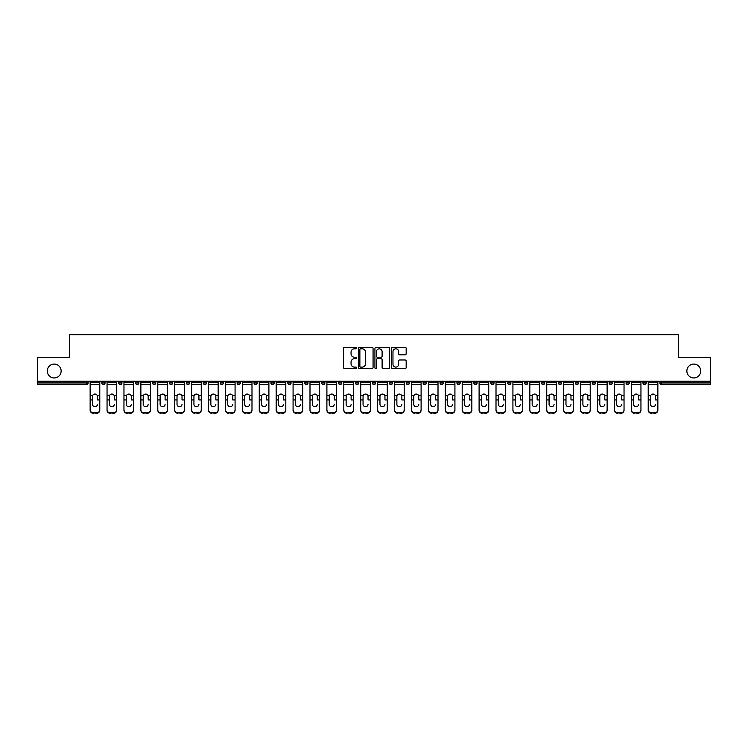 <?xml version="1.0" encoding="UTF-8"?>
<svg xmlns="http://www.w3.org/2000/svg" width="748" height="748" viewBox="0 0 748 748"><rect width="100%" height="100%" fill="white"/><g stroke="black" fill="none" stroke-linecap="round" stroke-linejoin="round"><path stroke-width="1.12" d="M61.14 371.017A6.938 6.938 0 0 1 54.202 377.955A6.938 6.938 0 0 1 47.264 371.017A6.938 6.938 0 0 1 54.202 364.08A6.938 6.938 0 0 1 61.14 371.017M700.736 371.017A6.938 6.938 0 0 1 693.798 377.955A6.938 6.938 0 0 1 686.86 371.017A6.938 6.938 0 0 1 693.798 364.08A6.938 6.938 0 0 1 700.736 371.017M356.656 348.063A0.748 0.748 0 0 0 355.908 347.315L344.604 347.315A1.066 1.066 0 0 0 343.538 348.381L343.538 367.53A1.066 1.066 0 0 0 344.604 368.596L355.908 368.596A0.748 0.748 0 0 0 356.656 367.848A0.748 0.748 0 0 0 355.908 367.109L354.449 367.109A3.403 3.403 0 0 1 351.046 363.706L351.046 362.107A3.403 3.403 0 0 1 354.449 358.703L355.908 358.703A0.748 0.748 0 0 0 356.656 357.955A0.748 0.748 0 0 0 355.908 357.207L354.449 357.207A3.403 3.403 0 0 1 351.046 353.804L351.046 352.214A3.403 3.403 0 0 1 354.449 348.802L355.908 348.802A0.748 0.748 0 0 0 356.656 348.063M405.098 354.814A1.066 1.066 0 0 0 406.164 353.757L406.164 348.381A1.066 1.066 0 0 0 405.098 347.315L392.541 347.315A1.066 1.066 0 0 0 391.475 348.381L391.475 367.53A1.066 1.066 0 0 0 392.541 368.596L405.098 368.596A1.066 1.066 0 0 0 406.164 367.53L406.164 361.041A1.066 1.066 0 0 0 405.098 359.975L399.722 359.975A1.066 1.066 0 0 0 398.656 361.041L398.656 364.257A2.842 2.842 0 0 1 395.814 367.109A2.842 2.842 0 0 1 392.971 364.257L392.971 351.654A2.842 2.842 0 0 1 395.814 348.802A2.842 2.842 0 0 1 398.656 351.654L398.656 353.757A1.066 1.066 0 0 0 399.722 354.814L405.098 354.814M37.4 381.209L37.4 357.469L69.704 357.469L69.704 334.702L678.296 334.702L678.296 357.469L710.6 357.469L710.6 381.209L37.4 381.209L37.4 382.948L86.506 382.948L86.506 381.209M373.065 348.381A1.066 1.066 0 0 0 372.008 347.315L359.451 347.315A1.066 1.066 0 0 0 358.386 348.381L358.386 367.53A1.066 1.066 0 0 0 359.451 368.596L372.008 368.596A1.066 1.066 0 0 0 373.065 367.53L373.065 348.381M375.992 347.315L388.549 347.315A1.066 1.066 0 0 1 389.615 348.381L389.615 367.53A1.066 1.066 0 0 1 388.549 368.596L383.182 368.596A1.066 1.066 0 0 1 382.116 367.53L382.116 359.769A1.066 1.066 0 0 0 381.05 358.703L377.488 358.703A1.066 1.066 0 0 0 376.422 359.769L376.422 367.848A0.748 0.748 0 0 1 375.674 368.596A0.748 0.748 0 0 1 374.935 367.848L374.935 348.381A1.066 1.066 0 0 1 375.992 347.315M88.133 381.209L88.133 382.948A1.627 1.627 0 0 1 86.506 384.566L37.4 384.566L37.4 382.948M710.6 381.209L710.6 384.566L661.494 384.566A1.627 1.627 0 0 1 659.867 382.948L659.867 381.209M105.047 381.209L105.047 382.948L101.793 382.948A1.627 1.627 0 0 0 103.42 384.566A1.627 1.627 0 0 1 101.793 382.948L101.793 381.209M86.506 384.566A1.627 1.627 0 0 0 88.133 382.948A1.627 1.627 0 0 1 86.506 384.566L86.506 382.948L88.133 382.948M118.708 381.209L118.708 382.948L118.708 381.209M121.952 381.209L121.952 382.948L121.952 381.209M135.612 382.948A1.627 1.627 0 0 0 137.239 384.566A1.627 1.627 0 0 0 138.866 382.948A1.627 1.627 0 0 1 137.239 384.566A1.627 1.627 0 0 0 138.866 382.948L138.866 381.209L138.866 382.948L135.612 382.948A1.627 1.627 0 0 0 137.239 384.566A1.627 1.627 0 0 1 135.612 382.948L135.612 381.209M152.527 381.209L152.527 382.948L152.527 381.209M155.78 381.209L155.78 382.948A1.627 1.627 0 0 1 154.153 384.566A1.627 1.627 0 0 1 152.527 382.948A1.627 1.627 0 0 0 154.153 384.566A1.627 1.627 0 0 0 155.78 382.948A1.627 1.627 0 0 1 154.153 384.566A1.627 1.627 0 0 1 152.527 382.948L155.78 382.948M169.441 382.948A1.627 1.627 0 0 0 171.068 384.566A1.627 1.627 0 0 0 172.695 382.948A1.627 1.627 0 0 1 171.068 384.566A1.627 1.627 0 0 0 172.695 382.948L172.695 381.209L172.695 382.948L169.441 382.948A1.627 1.627 0 0 0 171.068 384.566A1.627 1.627 0 0 1 169.441 382.948L169.441 381.209M189.599 381.209L189.599 382.948A1.627 1.627 0 0 1 187.972 384.566A1.627 1.627 0 0 1 186.346 382.948L186.346 381.209M206.513 381.209L206.513 382.948A1.627 1.627 0 0 1 204.887 384.566A1.627 1.627 0 0 1 203.26 382.948L203.26 381.209M223.428 381.209L223.428 382.948A1.627 1.627 0 0 1 221.801 384.566A1.627 1.627 0 0 1 220.174 382.948L220.174 381.209M240.332 381.209L240.332 382.948A1.627 1.627 0 0 1 238.706 384.566A1.627 1.627 0 0 1 237.088 382.948L237.088 381.209M257.247 381.209L257.247 382.948A1.627 1.627 0 0 1 255.62 384.566A1.627 1.627 0 0 1 253.993 382.948L253.993 381.209M274.161 381.209L274.161 382.948A1.627 1.627 0 0 1 272.534 384.566A1.627 1.627 0 0 1 270.907 382.948L270.907 381.209M287.821 381.209L287.821 382.948L287.821 381.209M291.066 381.209L291.066 382.948A1.627 1.627 0 0 1 289.448 384.566A1.627 1.627 0 0 1 287.821 382.948L291.066 382.948A1.627 1.627 0 0 1 289.448 384.566M307.98 381.209L307.98 382.948L304.726 382.948A1.627 1.627 0 0 0 306.353 384.566A1.627 1.627 0 0 1 304.726 382.948L304.726 381.209M323.267 384.566A1.627 1.627 0 0 0 324.894 382.948L324.894 381.209L324.894 382.948A1.627 1.627 0 0 1 323.267 384.566A1.627 1.627 0 0 1 321.64 382.948L321.64 381.209M340.181 384.566A1.627 1.627 0 0 0 341.808 382.948L341.808 381.209L341.808 382.948A1.627 1.627 0 0 1 340.181 384.566A1.627 1.627 0 0 1 338.554 382.948L338.554 381.209M358.713 381.209L358.713 382.948A1.627 1.627 0 0 1 357.086 384.566A1.627 1.627 0 0 1 355.459 382.948L355.459 381.209M372.373 382.948L375.627 382.948A1.627 1.627 0 0 1 374 384.566A1.627 1.627 0 0 0 375.627 382.948L375.627 381.209L375.627 382.948A1.627 1.627 0 0 1 374 384.566A1.627 1.627 0 0 1 372.373 382.948L372.373 381.209M392.541 381.209L392.541 382.948A1.627 1.627 0 0 1 390.914 384.566A1.627 1.627 0 0 1 389.287 382.948L389.287 381.209M409.446 381.209L409.446 382.948A1.627 1.627 0 0 1 407.819 384.566A1.627 1.627 0 0 1 406.192 382.948L406.192 381.209M423.106 381.209L423.106 382.948L423.106 381.209M426.36 381.209L426.36 382.948A1.627 1.627 0 0 1 424.733 384.566A1.627 1.627 0 0 1 423.106 382.948L426.36 382.948A1.627 1.627 0 0 1 424.733 384.566M440.02 381.209L440.02 382.948L440.02 381.209M443.274 381.209L443.274 382.948A1.627 1.627 0 0 1 441.647 384.566A1.627 1.627 0 0 1 440.02 382.948L443.274 382.948A1.627 1.627 0 0 1 441.647 384.566A1.627 1.627 0 0 0 443.274 382.948M456.935 381.209L456.935 382.948L456.935 381.209M460.179 381.209L460.179 382.948A1.627 1.627 0 0 1 458.552 384.566A1.627 1.627 0 0 1 456.935 382.948A1.627 1.627 0 0 0 458.552 384.566A1.627 1.627 0 0 0 460.179 382.948A1.627 1.627 0 0 1 458.552 384.566A1.627 1.627 0 0 1 456.935 382.948L460.179 382.948M473.839 381.209L473.839 382.948L473.839 381.209M477.093 381.209L477.093 382.948A1.627 1.627 0 0 1 475.466 384.566A1.627 1.627 0 0 1 473.839 382.948A1.627 1.627 0 0 0 475.466 384.566A1.627 1.627 0 0 0 477.093 382.948A1.627 1.627 0 0 1 475.466 384.566A1.627 1.627 0 0 1 473.839 382.948L477.093 382.948M492.38 384.566A1.627 1.627 0 0 0 494.007 382.948L494.007 381.209L494.007 382.948A1.627 1.627 0 0 1 492.38 384.566A1.627 1.627 0 0 1 490.753 382.948L490.753 381.209M510.912 381.209L510.912 382.948L507.668 382.948A1.627 1.627 0 0 0 509.295 384.566A1.627 1.627 0 0 1 507.668 382.948L507.668 381.209M527.826 381.209L527.826 382.948A1.627 1.627 0 0 1 526.199 384.566A1.627 1.627 0 0 1 524.572 382.948L524.572 381.209M541.487 381.209L541.487 382.948L541.487 381.209M544.74 381.209L544.74 382.948L544.74 381.209M561.655 381.209L561.655 382.948A1.627 1.627 0 0 1 560.028 384.566A1.627 1.627 0 0 1 558.401 382.948L558.401 381.209M578.559 381.209L578.559 382.948L575.305 382.948A1.627 1.627 0 0 0 576.932 384.566A1.627 1.627 0 0 1 575.305 382.948L575.305 381.209M595.473 381.209L595.473 382.948A1.627 1.627 0 0 1 593.847 384.566A1.627 1.627 0 0 1 592.22 382.948L592.22 381.209M612.388 381.209L612.388 382.948L609.134 382.948A1.627 1.627 0 0 0 610.761 384.566A1.627 1.627 0 0 1 609.134 382.948L609.134 381.209M629.292 381.209L629.292 382.948A1.627 1.627 0 0 1 627.665 384.566A1.627 1.627 0 0 1 626.048 382.948L626.048 381.209M646.207 381.209L646.207 382.948L642.953 382.948A1.627 1.627 0 0 0 644.58 384.566A1.627 1.627 0 0 1 642.953 382.948L642.953 381.209M105.047 382.948A1.627 1.627 0 0 1 103.42 384.566A1.627 1.627 0 0 0 105.047 382.948A1.627 1.627 0 0 1 103.42 384.566A1.627 1.627 0 0 1 101.793 382.948M120.334 384.566A1.627 1.627 0 0 1 118.708 382.948A1.627 1.627 0 0 0 120.334 384.566A1.627 1.627 0 0 0 121.952 382.948A1.627 1.627 0 0 1 120.334 384.566A1.627 1.627 0 0 1 118.708 382.948L121.952 382.948A1.627 1.627 0 0 1 120.334 384.566M306.353 384.566A1.627 1.627 0 0 0 307.98 382.948A1.627 1.627 0 0 1 306.353 384.566A1.627 1.627 0 0 1 304.726 382.948M510.912 382.948A1.627 1.627 0 0 1 509.295 384.566A1.627 1.627 0 0 0 510.912 382.948A1.627 1.627 0 0 1 509.295 384.566A1.627 1.627 0 0 1 507.668 382.948M543.113 384.566A1.627 1.627 0 0 1 541.487 382.948A1.627 1.627 0 0 0 543.113 384.566A1.627 1.627 0 0 0 544.74 382.948A1.627 1.627 0 0 1 543.113 384.566A1.627 1.627 0 0 1 541.487 382.948L544.74 382.948A1.627 1.627 0 0 1 543.113 384.566M576.932 384.566A1.627 1.627 0 0 0 578.559 382.948A1.627 1.627 0 0 1 576.932 384.566A1.627 1.627 0 0 1 575.305 382.948M612.388 382.948A1.627 1.627 0 0 1 610.761 384.566A1.627 1.627 0 0 0 612.388 382.948A1.627 1.627 0 0 1 610.761 384.566A1.627 1.627 0 0 1 609.134 382.948M644.58 384.566A1.627 1.627 0 0 0 646.207 382.948A1.627 1.627 0 0 1 644.58 384.566A1.627 1.627 0 0 1 642.953 382.948M360.62 348.802A0.748 0.748 0 0 0 359.872 349.55L359.872 366.361A0.748 0.748 0 0 0 360.62 367.109L362.163 367.109A3.403 3.403 0 0 0 365.566 363.706L365.566 352.214A3.403 3.403 0 0 0 362.163 348.802L360.62 348.802M382.116 351.7A2.842 2.842 0 0 0 379.264 348.858A2.842 2.842 0 0 0 376.422 351.7L376.422 356.151A1.066 1.066 0 0 0 377.488 357.207L381.05 357.207A1.066 1.066 0 0 0 382.116 356.151L382.116 351.7M97.455 396.468L97.455 399.937L99.783 399.937L99.783 381.209M90.143 400.395L90.143 410.222L90.143 395.514L92.668 395.514L92.472 396.468L92.668 395.514A2.496 2.394 0 0 1 97.259 395.514L99.783 395.514M94.968 406.688A2.496 2.356 180 0 0 97.455 404.331A2.496 2.356 180 0 1 94.968 406.688A2.496 2.356 180 0 1 92.472 404.331L92.472 396.468M99.783 409.764L99.783 410.222A3.254 3.076 180 0 1 96.539 413.298L96.539 412.84A3.254 3.076 0 0 0 99.783 409.764L99.783 399.937M90.143 409.764A3.254 3.076 0 0 0 93.388 412.84L96.539 413.298M93.388 413.298A3.254 3.076 180 0 1 90.143 410.222M93.388 412.84L96.539 412.84M90.143 395.514L90.143 381.209M114.369 396.468L114.369 399.937L116.697 399.937L116.697 381.209M107.048 400.395L107.048 410.222L107.048 395.514L109.582 395.514L109.386 396.468L109.582 395.514A2.496 2.394 0 0 1 114.173 395.514L116.697 395.514M111.873 406.688A2.496 2.356 180 0 0 114.369 404.331A2.496 2.356 180 0 1 111.873 406.688A2.496 2.356 180 0 1 109.386 404.331L109.386 396.468M131.283 396.468L131.283 399.937L133.612 399.937L133.612 381.209M123.962 400.395L123.962 410.222L123.962 395.514L126.496 395.514L126.29 396.468L126.496 395.514A2.496 2.394 0 0 1 131.078 395.514L133.612 395.514M128.787 406.688A2.496 2.356 180 0 0 131.283 404.331A2.496 2.356 180 0 1 128.787 406.688A2.496 2.356 180 0 1 126.29 404.331L126.29 396.468M148.188 396.468L148.188 399.937L150.526 399.937L150.526 381.209M140.876 400.395L140.876 410.222L140.876 395.514L143.401 395.514L143.205 396.468L143.401 395.514A2.496 2.394 0 0 1 147.992 395.514L150.526 395.514M145.701 406.688A2.496 2.356 180 0 0 148.188 404.331A2.496 2.356 180 0 1 145.701 406.688A2.496 2.356 180 0 1 143.205 404.331L143.205 396.468M165.102 396.468L165.102 399.937L167.43 399.937L167.43 381.209M157.781 400.395L157.781 410.222L157.781 395.514L160.315 395.514L160.119 396.468L160.315 395.514A2.496 2.394 0 0 1 164.906 395.514L167.43 395.514M162.606 406.688A2.496 2.356 180 0 0 165.102 404.331A2.496 2.356 180 0 1 162.606 406.688A2.496 2.356 180 0 1 160.119 404.331L160.119 396.468M182.016 396.468L182.016 399.937L184.345 399.937L184.345 381.209M174.695 400.395L174.695 410.222L174.695 395.514L177.229 395.514L177.024 396.468L177.229 395.514A2.496 2.394 0 0 1 181.811 395.514L184.345 395.514M179.52 406.688A2.496 2.356 180 0 0 182.016 404.331A2.496 2.356 180 0 1 179.52 406.688A2.496 2.356 180 0 1 177.024 404.331L177.024 396.468M116.697 409.764L116.697 410.222A3.254 3.076 180 0 1 113.444 413.298L113.444 412.84A3.254 3.076 0 0 0 116.697 409.764L116.697 399.937M107.048 409.764A3.254 3.076 0 0 0 110.302 412.84L113.444 413.298M110.302 413.298A3.254 3.076 180 0 1 107.048 410.222M110.302 412.84L113.444 412.84M107.048 395.514L107.048 381.209M133.612 409.764L133.612 410.222A3.254 3.076 180 0 1 130.358 413.298L130.358 412.84A3.254 3.076 0 0 0 133.612 409.764L133.612 399.937M123.962 409.764A3.254 3.076 0 0 0 127.216 412.84L130.358 413.298M127.216 413.298A3.254 3.076 180 0 1 123.962 410.222M127.216 412.84L130.358 412.84M123.962 395.514L123.962 381.209M150.526 409.764L150.526 410.222A3.254 3.076 180 0 1 147.272 413.298L147.272 412.84A3.254 3.076 0 0 0 150.526 409.764L150.526 399.937M140.876 409.764A3.254 3.076 0 0 0 144.121 412.84L147.272 413.298M144.121 413.298A3.254 3.076 180 0 1 140.876 410.222M144.121 412.84L147.272 412.84M140.876 395.514L140.876 381.209M167.43 409.764L167.43 410.222A3.254 3.076 180 0 1 164.177 413.298L164.177 412.84A3.254 3.076 0 0 0 167.43 409.764L167.43 399.937M157.781 409.764A3.254 3.076 0 0 0 161.035 412.84L164.177 413.298M161.035 413.298A3.254 3.076 180 0 1 157.781 410.222M161.035 412.84L164.177 412.84M157.781 395.514L157.781 381.209M184.345 409.764L184.345 410.222A3.254 3.076 180 0 1 181.091 413.298L181.091 412.84A3.254 3.076 0 0 0 184.345 409.764L184.345 399.937M174.695 409.764A3.254 3.076 0 0 0 177.949 412.84L181.091 413.298M177.949 413.298A3.254 3.076 180 0 1 174.695 410.222M177.949 412.84L181.091 412.84M174.695 395.514L174.695 381.209M198.921 396.468L198.921 399.937L201.259 399.937L201.259 381.209M191.61 400.395L191.61 410.222L191.61 395.514L194.134 395.514L193.938 396.468L194.134 395.514A2.496 2.394 0 0 1 198.725 395.514L201.259 395.514M196.434 406.688A2.496 2.356 180 0 0 198.921 404.331A2.496 2.356 180 0 1 196.434 406.688A2.496 2.356 180 0 1 193.938 404.331L193.938 396.468M201.259 409.764L201.259 410.222A3.254 3.076 180 0 1 198.005 413.298L198.005 412.84A3.254 3.076 0 0 0 201.259 409.764L201.259 399.937M191.61 409.764A3.254 3.076 0 0 0 194.863 412.84L198.005 413.298M194.863 413.298A3.254 3.076 180 0 1 191.61 410.222M194.863 412.84L198.005 412.84M191.61 395.514L191.61 381.209M215.835 396.468L215.835 399.937L218.164 399.937L218.164 381.209M208.514 400.395L208.514 410.222L208.514 395.514L211.048 395.514L210.852 396.468L211.048 395.514A2.496 2.394 0 0 1 215.639 395.514L218.164 395.514M213.339 406.688A2.496 2.356 180 0 0 215.835 404.331A2.496 2.356 180 0 1 213.339 406.688A2.496 2.356 180 0 1 210.852 404.331L210.852 396.468M218.164 409.764L218.164 410.222A3.254 3.076 180 0 1 214.919 413.298L214.919 412.84A3.254 3.076 0 0 0 218.164 409.764L218.164 399.937M208.514 409.764A3.254 3.076 0 0 0 211.768 412.84L214.919 413.298M211.768 413.298A3.254 3.076 180 0 1 208.514 410.222M211.768 412.84L214.919 412.84M208.514 395.514L208.514 381.209M232.75 396.468L232.75 399.937L235.078 399.937L235.078 381.209M225.429 400.395L225.429 410.222L225.429 395.514L227.962 395.514L227.757 396.468L227.962 395.514A2.496 2.394 0 0 1 232.544 395.514L235.078 395.514M230.253 406.688A2.496 2.356 180 0 0 232.75 404.331A2.496 2.356 180 0 1 230.253 406.688A2.496 2.356 180 0 1 227.757 404.331L227.757 396.468M235.078 409.764L235.078 410.222A3.254 3.076 180 0 1 231.824 413.298L231.824 412.84A3.254 3.076 0 0 0 235.078 409.764L235.078 399.937M225.429 409.764A3.254 3.076 0 0 0 228.682 412.84L231.824 413.298M228.682 413.298A3.254 3.076 180 0 1 225.429 410.222M228.682 412.84L231.824 412.84M225.429 395.514L225.429 381.209M249.654 396.468L249.654 399.937L251.992 399.937L251.992 381.209M242.343 400.395L242.343 410.222L242.343 395.514L244.867 395.514L244.671 396.468L244.867 395.514A2.496 2.394 0 0 1 249.458 395.514L251.992 395.514M247.167 406.688A2.496 2.356 180 0 0 249.654 404.331A2.496 2.356 180 0 1 247.167 406.688A2.496 2.356 180 0 1 244.671 404.331L244.671 396.468M251.992 409.764L251.992 410.222A3.254 3.076 180 0 1 248.738 413.298L248.738 412.84A3.254 3.076 0 0 0 251.992 409.764L251.992 399.937M242.343 409.764A3.254 3.076 0 0 0 245.596 412.84L248.738 413.298M245.596 413.298A3.254 3.076 180 0 1 242.343 410.222M245.596 412.84L248.738 412.84M242.343 395.514L242.343 381.209M266.569 396.468L266.569 399.937L268.897 399.937L268.897 381.209M259.257 400.395L259.257 410.222L259.257 395.514L261.781 395.514L261.585 396.468L261.781 395.514A2.496 2.394 0 0 1 266.372 395.514L268.897 395.514M264.072 406.688A2.496 2.356 180 0 0 266.569 404.331A2.496 2.356 180 0 1 264.072 406.688A2.496 2.356 180 0 1 261.585 404.331L261.585 396.468M268.897 409.764L268.897 410.222A3.254 3.076 180 0 1 265.652 413.298L265.652 412.84A3.254 3.076 0 0 0 268.897 409.764L268.897 399.937M259.257 409.764A3.254 3.076 0 0 0 262.501 412.84L265.652 413.298M262.501 413.298A3.254 3.076 180 0 1 259.257 410.222M262.501 412.84L265.652 412.84M259.257 395.514L259.257 381.209M283.483 396.468L283.483 399.937L285.811 399.937L285.811 381.209M276.162 400.395L276.162 410.222L276.162 395.514L278.695 395.514L278.499 396.468L278.695 395.514A2.496 2.394 0 0 1 283.286 395.514L285.811 395.514M280.986 406.688A2.496 2.356 180 0 0 283.483 404.331A2.496 2.356 180 0 1 280.986 406.688A2.496 2.356 180 0 1 278.499 404.331L278.499 396.468M285.811 409.764L285.811 410.222A3.254 3.076 180 0 1 282.557 413.298L282.557 412.84A3.254 3.076 0 0 0 285.811 409.764L285.811 399.937M276.162 409.764A3.254 3.076 0 0 0 279.415 412.84L282.557 413.298M279.415 413.298A3.254 3.076 180 0 1 276.162 410.222M279.415 412.84L282.557 412.84M276.162 395.514L276.162 381.209M300.397 396.468L300.397 399.937L302.725 399.937L302.725 381.209M293.076 400.395L293.076 410.222L293.076 395.514L295.6 395.514L295.404 396.468L295.6 395.514A2.496 2.394 0 0 1 300.191 395.514L302.725 395.514M297.9 406.688A2.496 2.356 180 0 0 300.397 404.331A2.496 2.356 180 0 1 297.9 406.688A2.496 2.356 180 0 1 295.404 404.331L295.404 396.468M302.725 409.764L302.725 410.222A3.254 3.076 180 0 1 299.471 413.298L299.471 412.84A3.254 3.076 0 0 0 302.725 409.764L302.725 399.937M293.076 409.764A3.254 3.076 0 0 0 296.33 412.84L299.471 413.298M296.33 413.298A3.254 3.076 180 0 1 293.076 410.222M296.33 412.84L299.471 412.84M293.076 395.514L293.076 381.209M317.302 396.468L317.302 399.937L319.639 399.937L319.639 381.209M309.99 400.395L309.99 410.222L309.99 395.514L312.514 395.514L312.318 396.468L312.514 395.514A2.496 2.394 0 0 1 317.105 395.514L319.639 395.514M314.815 406.688A2.496 2.356 180 0 0 317.302 404.331A2.496 2.356 180 0 1 314.815 406.688A2.496 2.356 180 0 1 312.318 404.331L312.318 396.468M319.639 409.764L319.639 410.222A3.254 3.076 180 0 1 316.385 413.298L316.385 412.84A3.254 3.076 0 0 0 319.639 409.764L319.639 399.937M309.99 409.764A3.254 3.076 0 0 0 313.234 412.84L316.385 413.298M313.234 413.298A3.254 3.076 180 0 1 309.99 410.222M313.234 412.84L316.385 412.84M309.99 395.514L309.99 381.209M334.216 396.468L334.216 399.937L336.544 399.937L336.544 381.209M326.895 400.395L326.895 410.222L326.895 395.514L329.429 395.514L329.232 396.468L329.429 395.514A2.496 2.394 0 0 1 334.019 395.514L336.544 395.514M331.719 406.688A2.496 2.356 180 0 0 334.216 404.331A2.496 2.356 180 0 1 331.719 406.688A2.496 2.356 180 0 1 329.232 404.331L329.232 396.468M336.544 409.764L336.544 410.222A3.254 3.076 180 0 1 333.29 413.298L333.29 412.84A3.254 3.076 0 0 0 336.544 409.764L336.544 399.937M326.895 409.764A3.254 3.076 0 0 0 330.149 412.84L333.29 413.298M330.149 413.298A3.254 3.076 180 0 1 326.895 410.222M330.149 412.84L333.29 412.84M326.895 395.514L326.895 381.209M351.13 396.468L351.13 399.937L353.458 399.937L353.458 381.209M343.809 400.395L343.809 410.222L343.809 395.514L346.343 395.514L346.137 396.468L346.343 395.514A2.496 2.394 0 0 1 350.924 395.514L353.458 395.514M348.633 406.688A2.496 2.356 180 0 0 351.13 404.331A2.496 2.356 180 0 1 348.633 406.688A2.496 2.356 180 0 1 346.137 404.331L346.137 396.468M353.458 409.764L353.458 410.222A3.254 3.076 180 0 1 350.204 413.298L350.204 412.84A3.254 3.076 0 0 0 353.458 409.764L353.458 399.937M343.809 409.764A3.254 3.076 0 0 0 347.063 412.84L350.204 413.298M347.063 413.298A3.254 3.076 180 0 1 343.809 410.222M347.063 412.84L350.204 412.84M343.809 395.514L343.809 381.209M368.035 396.468L368.035 399.937L370.372 399.937L370.372 381.209M360.723 400.395L360.723 410.222L360.723 395.514L363.248 395.514L363.051 396.468L363.248 395.514A2.496 2.394 0 0 1 367.838 395.514L370.372 395.514M365.548 406.688A2.496 2.356 180 0 0 368.035 404.331A2.496 2.356 180 0 1 365.548 406.688A2.496 2.356 180 0 1 363.051 404.331L363.051 396.468M370.372 409.764L370.372 410.222A3.254 3.076 180 0 1 367.118 413.298L367.118 412.84A3.254 3.076 0 0 0 370.372 409.764L370.372 399.937M360.723 409.764A3.254 3.076 0 0 0 363.977 412.84L367.118 413.298M363.977 413.298A3.254 3.076 180 0 1 360.723 410.222M363.977 412.84L367.118 412.84M360.723 395.514L360.723 381.209M384.949 396.468L384.949 399.937L387.277 399.937L387.277 381.209M377.628 400.395L377.628 410.222L377.628 395.514L380.162 395.514L379.965 396.468L380.162 395.514A2.496 2.394 0 0 1 384.752 395.514L387.277 395.514M382.452 406.688A2.496 2.356 180 0 0 384.949 404.331A2.496 2.356 180 0 1 382.452 406.688A2.496 2.356 180 0 1 379.965 404.331L379.965 396.468M387.277 409.764L387.277 410.222A3.254 3.076 180 0 1 384.023 413.298L384.023 412.84A3.254 3.076 0 0 0 387.277 409.764L387.277 399.937M377.628 409.764A3.254 3.076 0 0 0 380.882 412.84L384.023 413.298M380.882 413.298A3.254 3.076 180 0 1 377.628 410.222M380.882 412.84L384.023 412.84M377.628 395.514L377.628 381.209M401.863 396.468L401.863 399.937L404.191 399.937L404.191 381.209M394.542 400.395L394.542 410.222L394.542 395.514L397.076 395.514L396.87 396.468L397.076 395.514A2.496 2.394 0 0 1 401.657 395.514L404.191 395.514M399.367 406.688A2.496 2.356 180 0 0 401.863 404.331A2.496 2.356 180 0 1 399.367 406.688A2.496 2.356 180 0 1 396.87 404.331L396.87 396.468M404.191 409.764L404.191 410.222A3.254 3.076 180 0 1 400.937 413.298L400.937 412.84A3.254 3.076 0 0 0 404.191 409.764L404.191 399.937M394.542 409.764A3.254 3.076 0 0 0 397.796 412.84L400.937 413.298M397.796 413.298A3.254 3.076 180 0 1 394.542 410.222M397.796 412.84L400.937 412.84M394.542 395.514L394.542 381.209M418.768 396.468L418.768 399.937L421.105 399.937L421.105 381.209M411.456 400.395L411.456 410.222L411.456 395.514L413.981 395.514L413.784 396.468L413.981 395.514A2.496 2.394 0 0 1 418.571 395.514L421.105 395.514M416.281 406.688A2.496 2.356 180 0 0 418.768 404.331A2.496 2.356 180 0 1 416.281 406.688A2.496 2.356 180 0 1 413.784 404.331L413.784 396.468M421.105 409.764L421.105 410.222A3.254 3.076 180 0 1 417.851 413.298L417.851 412.84A3.254 3.076 0 0 0 421.105 409.764L421.105 399.937M411.456 409.764A3.254 3.076 0 0 0 414.71 412.84L417.851 413.298M414.71 413.298A3.254 3.076 180 0 1 411.456 410.222M414.71 412.84L417.851 412.84M411.456 395.514L411.456 381.209M435.682 396.468L435.682 399.937L438.01 399.937L438.01 381.209M428.361 400.395L428.361 410.222L428.361 395.514L430.895 395.514L430.698 396.468L430.895 395.514A2.496 2.394 0 0 1 435.486 395.514L438.01 395.514M433.186 406.688A2.496 2.356 180 0 0 435.682 404.331A2.496 2.356 180 0 1 433.186 406.688A2.496 2.356 180 0 1 430.698 404.331L430.698 396.468M438.01 409.764L438.01 410.222A3.254 3.076 180 0 1 434.766 413.298L434.766 412.84A3.254 3.076 0 0 0 438.01 409.764L438.01 399.937M428.361 409.764A3.254 3.076 0 0 0 431.615 412.84L434.766 413.298M431.615 413.298A3.254 3.076 180 0 1 428.361 410.222M431.615 412.84L434.766 412.84M428.361 395.514L428.361 381.209M452.596 396.468L452.596 399.937L454.924 399.937L454.924 381.209M445.275 400.395L445.275 410.222L445.275 395.514L447.809 395.514L447.603 396.468L447.809 395.514A2.496 2.394 0 0 1 452.4 395.514L454.924 395.514M450.1 406.688A2.496 2.356 180 0 0 452.596 404.331A2.496 2.356 180 0 1 450.1 406.688A2.496 2.356 180 0 1 447.603 404.331L447.603 396.468M454.924 409.764L454.924 410.222A3.254 3.076 180 0 1 451.67 413.298L451.67 412.84A3.254 3.076 0 0 0 454.924 409.764L454.924 399.937M445.275 409.764A3.254 3.076 0 0 0 448.529 412.84L451.67 413.298M448.529 413.298A3.254 3.076 180 0 1 445.275 410.222M448.529 412.84L451.67 412.84M445.275 395.514L445.275 381.209M469.501 396.468L469.501 399.937L471.838 399.937L471.838 381.209M462.189 400.395L462.189 410.222L462.189 395.514L464.714 395.514L464.517 396.468L464.714 395.514A2.496 2.394 0 0 1 469.305 395.514L471.838 395.514M471.838 410.222L471.838 410.222A3.254 3.076 180 0 1 468.585 413.298L468.585 412.84A3.254 3.076 0 0 0 471.838 409.764L471.838 399.937M467.014 406.688A2.496 2.356 180 0 0 469.501 404.331A2.496 2.356 180 0 1 467.014 406.688A2.496 2.356 180 0 1 464.517 404.331L464.517 396.468M462.189 409.764A3.254 3.076 0 0 0 465.443 412.84L468.585 413.298M465.443 413.298A3.254 3.076 180 0 1 462.189 410.222M465.443 412.84L468.585 412.84M462.189 395.514L462.189 381.209M486.415 396.468L486.415 399.937L488.743 399.937L488.743 381.209M479.103 400.395L479.103 410.222L479.103 395.514L481.628 395.514L481.432 396.468L481.628 395.514A2.496 2.394 0 0 1 486.219 395.514L488.743 395.514M483.928 406.688A2.496 2.356 180 0 0 486.415 404.331A2.496 2.356 180 0 1 483.928 406.688A2.496 2.356 180 0 1 481.432 404.331L481.432 396.468M488.743 409.764L488.743 410.222A3.254 3.076 180 0 1 485.499 413.298L485.499 412.84A3.254 3.076 0 0 0 488.743 409.764L488.743 399.937M479.103 409.764A3.254 3.076 0 0 0 482.348 412.84L485.499 413.298M482.348 413.298A3.254 3.076 180 0 1 479.103 410.222M482.348 412.84L485.499 412.84M479.103 395.514L479.103 381.209M503.329 396.468L503.329 399.937L505.657 399.937L505.657 381.209M496.008 400.395L496.008 410.222L496.008 395.514L498.542 395.514L498.346 396.468L498.542 395.514A2.496 2.394 0 0 1 503.133 395.514L505.657 395.514M500.833 406.688A2.496 2.356 180 0 0 503.329 404.331A2.496 2.356 180 0 1 500.833 406.688A2.496 2.356 180 0 1 498.346 404.331L498.346 396.468M505.657 409.764L505.657 410.222A3.254 3.076 180 0 1 502.404 413.298L502.404 412.84A3.254 3.076 0 0 0 505.657 409.764L505.657 399.937M496.008 409.764A3.254 3.076 0 0 0 499.262 412.84L502.404 413.298M499.262 413.298A3.254 3.076 180 0 1 496.008 410.222M499.262 412.84L502.404 412.84M496.008 395.514L496.008 381.209M520.243 396.468L520.243 399.937L522.572 399.937L522.572 381.209M512.922 400.395L512.922 410.222L512.922 395.514L515.456 395.514L515.25 396.468L515.456 395.514A2.496 2.394 0 0 1 520.038 395.514L522.572 395.514M522.572 410.222L522.572 410.222A3.254 3.076 180 0 1 519.318 413.298L519.318 412.84A3.254 3.076 0 0 0 522.572 409.764L522.572 399.937M517.747 406.688A2.496 2.356 180 0 0 520.243 404.331A2.496 2.356 180 0 1 517.747 406.688A2.496 2.356 180 0 1 515.25 404.331L515.25 396.468M512.922 409.764A3.254 3.076 0 0 0 516.176 412.84L519.318 413.298M516.176 413.298A3.254 3.076 180 0 1 512.922 410.222M516.176 412.84L519.318 412.84M512.922 395.514L512.922 381.209M537.148 396.468L537.148 399.937L539.486 399.937L539.486 381.209M529.836 400.395L529.836 410.222L529.836 395.514L532.361 395.514L532.165 396.468L532.361 395.514A2.496 2.394 0 0 1 536.952 395.514L539.486 395.514M539.486 410.222L539.486 410.222A3.254 3.076 180 0 1 536.232 413.298L536.232 412.84A3.254 3.076 0 0 0 539.486 409.764L539.486 399.937M534.661 406.688A2.496 2.356 180 0 0 537.148 404.331A2.496 2.356 180 0 1 534.661 406.688A2.496 2.356 180 0 1 532.165 404.331L532.165 396.468M529.836 409.764A3.254 3.076 0 0 0 533.081 412.84L536.232 413.298M533.081 413.298A3.254 3.076 180 0 1 529.836 410.222M533.081 412.84L536.232 412.84M529.836 395.514L529.836 381.209M554.062 396.468L554.062 399.937L556.39 399.937L556.39 381.209M546.741 400.395L546.741 410.222L546.741 395.514L549.275 395.514L549.079 396.468L549.275 395.514A2.496 2.394 0 0 1 553.866 395.514L556.39 395.514M551.566 406.688A2.496 2.356 180 0 0 554.062 404.331A2.496 2.356 180 0 1 551.566 406.688A2.496 2.356 180 0 1 549.079 404.331L549.079 396.468M556.39 409.764L556.39 410.222A3.254 3.076 180 0 1 553.137 413.298L553.137 412.84A3.254 3.076 0 0 0 556.39 409.764L556.39 399.937M546.741 409.764A3.254 3.076 0 0 0 549.995 412.84L553.137 413.298M549.995 413.298A3.254 3.076 180 0 1 546.741 410.222M549.995 412.84L553.137 412.84M546.741 395.514L546.741 381.209M570.976 396.468L570.976 399.937L573.305 399.937L573.305 381.209M563.655 400.395L563.655 410.222L563.655 395.514L566.189 395.514L565.984 396.468L566.189 395.514A2.496 2.394 0 0 1 570.771 395.514L573.305 395.514M573.305 410.222L573.305 410.222A3.254 3.076 180 0 1 570.051 413.298L570.051 412.84A3.254 3.076 0 0 0 573.305 409.764L573.305 399.937M568.48 406.688A2.496 2.356 180 0 0 570.976 404.331A2.496 2.356 180 0 1 568.48 406.688A2.496 2.356 180 0 1 565.984 404.331L565.984 396.468M563.655 409.764A3.254 3.076 0 0 0 566.909 412.84L570.051 413.298M566.909 413.298A3.254 3.076 180 0 1 563.655 410.222M566.909 412.84L570.051 412.84M563.655 395.514L563.655 381.209M587.881 396.468L587.881 399.937L590.219 399.937L590.219 381.209M580.57 400.395L580.57 410.222L580.57 395.514L583.094 395.514L582.898 396.468L583.094 395.514A2.496 2.394 0 0 1 587.685 395.514L590.219 395.514M585.394 406.688A2.496 2.356 180 0 0 587.881 404.331A2.496 2.356 180 0 1 585.394 406.688A2.496 2.356 180 0 1 582.898 404.331L582.898 396.468M590.219 409.764L590.219 410.222A3.254 3.076 180 0 1 586.965 413.298L586.965 412.84A3.254 3.076 0 0 0 590.219 409.764L590.219 399.937M580.57 409.764A3.254 3.076 0 0 0 583.823 412.84L586.965 413.298M583.823 413.298A3.254 3.076 180 0 1 580.57 410.222M583.823 412.84L586.965 412.84M580.57 395.514L580.57 381.209M604.795 396.468L604.795 399.937L607.124 399.937L607.124 381.209M597.474 400.395L597.474 410.222L597.474 395.514L600.008 395.514L599.812 396.468L600.008 395.514A2.496 2.394 0 0 1 604.599 395.514L607.124 395.514M602.299 406.688A2.496 2.356 180 0 0 604.795 404.331A2.496 2.356 180 0 1 602.299 406.688A2.496 2.356 180 0 1 599.812 404.331L599.812 396.468M607.124 409.764L607.124 410.222A3.254 3.076 180 0 1 603.879 413.298L603.879 412.84A3.254 3.076 0 0 0 607.124 409.764L607.124 399.937M597.474 409.764A3.254 3.076 0 0 0 600.728 412.84L603.879 413.298M600.728 413.298A3.254 3.076 180 0 1 597.474 410.222M600.728 412.84L603.879 412.84M597.474 395.514L597.474 381.209M621.71 396.468L621.71 399.937L624.038 399.937L624.038 381.209M614.389 400.395L614.389 410.222L614.389 395.514L616.922 395.514L616.717 396.468L616.922 395.514A2.496 2.394 0 0 1 621.504 395.514L624.038 395.514M619.213 406.688A2.496 2.356 180 0 0 621.71 404.331A2.496 2.356 180 0 1 619.213 406.688A2.496 2.356 180 0 1 616.717 404.331L616.717 396.468M624.038 409.764L624.038 410.222A3.254 3.076 180 0 1 620.784 413.298L620.784 412.84A3.254 3.076 0 0 0 624.038 409.764L624.038 399.937M614.389 409.764A3.254 3.076 0 0 0 617.642 412.84L620.784 413.298M617.642 413.298A3.254 3.076 180 0 1 614.389 410.222M617.642 412.84L620.784 412.84M614.389 395.514L614.389 381.209M638.614 396.468L638.614 399.937L640.952 399.937L640.952 381.209M631.303 400.395L631.303 410.222L631.303 395.514L633.827 395.514L633.631 396.468L633.827 395.514A2.496 2.394 0 0 1 638.418 395.514L640.952 395.514M636.127 406.688A2.496 2.356 180 0 0 638.614 404.331A2.496 2.356 180 0 1 636.127 406.688A2.496 2.356 180 0 1 633.631 404.331L633.631 396.468M640.952 409.764L640.952 410.222A3.254 3.076 180 0 1 637.698 413.298L637.698 412.84A3.254 3.076 0 0 0 640.952 409.764L640.952 399.937M631.303 409.764A3.254 3.076 0 0 0 634.556 412.84L637.698 413.298M634.556 413.298A3.254 3.076 180 0 1 631.303 410.222M634.556 412.84L637.698 412.84M631.303 395.514L631.303 381.209M655.529 396.468L655.529 399.937L657.857 399.937L657.857 381.209M648.217 400.395L648.217 410.222L648.217 395.514L650.741 395.514L650.545 396.468L650.741 395.514A2.496 2.394 0 0 1 655.332 395.514L657.857 395.514M653.032 406.688A2.496 2.356 180 0 0 655.529 404.331A2.496 2.356 180 0 1 653.032 406.688A2.496 2.356 180 0 1 650.545 404.331L650.545 396.468M657.857 409.764L657.857 410.222A3.254 3.076 180 0 1 654.612 413.298L654.612 412.84A3.254 3.076 0 0 0 657.857 409.764L657.857 399.937M648.217 409.764A3.254 3.076 0 0 0 651.461 412.84L654.612 413.298M651.461 413.298A3.254 3.076 180 0 1 648.217 410.222M651.461 412.84L654.612 412.84M648.217 395.514L648.217 381.209M661.494 381.209L661.494 382.948L710.6 382.948M659.867 382.948L661.494 382.948L661.494 384.566M187.972 384.566A1.627 1.627 0 0 0 189.599 382.948L186.346 382.948M204.887 384.566A1.627 1.627 0 0 0 206.513 382.948L203.26 382.948M221.801 384.566A1.627 1.627 0 0 0 223.428 382.948L220.174 382.948M238.706 384.566A1.627 1.627 0 0 0 240.332 382.948L237.088 382.948M255.62 384.566A1.627 1.627 0 0 0 257.247 382.948L253.993 382.948M272.534 384.566A1.627 1.627 0 0 0 274.161 382.948L270.907 382.948M324.894 382.948L321.64 382.948M341.808 382.948L338.554 382.948M357.086 384.566A1.627 1.627 0 0 0 358.713 382.948L355.459 382.948M390.914 384.566A1.627 1.627 0 0 0 392.541 382.948L389.287 382.948M407.819 384.566A1.627 1.627 0 0 0 409.446 382.948L406.192 382.948M494.007 382.948L490.753 382.948M526.199 384.566A1.627 1.627 0 0 0 527.826 382.948L524.572 382.948M560.028 384.566A1.627 1.627 0 0 0 561.655 382.948L558.401 382.948M593.847 384.566A1.627 1.627 0 0 0 595.473 382.948L592.22 382.948M627.665 384.566A1.627 1.627 0 0 0 629.292 382.948L626.048 382.948M90.143 399.937L92.472 399.937M90.143 384.566L99.783 384.566M90.143 382.106L99.783 382.106M107.048 399.937L109.386 399.937M107.048 384.566L116.697 384.566M107.048 382.106L116.697 382.106M123.962 399.937L126.29 399.937M123.962 384.566L133.612 384.566M123.962 382.106L133.612 382.106M140.876 399.937L143.205 399.937M140.876 384.566L150.526 384.566M140.876 382.106L150.526 382.106M157.781 399.937L160.119 399.937M157.781 384.566L167.43 384.566M157.781 382.106L167.43 382.106M174.695 399.937L177.024 399.937M174.695 384.566L184.345 384.566M174.695 382.106L184.345 382.106M191.61 399.937L193.938 399.937M191.61 384.566L201.259 384.566M191.61 382.106L201.259 382.106M208.514 399.937L210.852 399.937M208.514 384.566L218.164 384.566M208.514 382.106L218.164 382.106M225.429 399.937L227.757 399.937M225.429 384.566L235.078 384.566M225.429 382.106L235.078 382.106M242.343 399.937L244.671 399.937M242.343 384.566L251.992 384.566M242.343 382.106L251.992 382.106M259.257 399.937L261.585 399.937M259.257 384.566L268.897 384.566M259.257 382.106L268.897 382.106M276.162 399.937L278.499 399.937M276.162 384.566L285.811 384.566M276.162 382.106L285.811 382.106M293.076 399.937L295.404 399.937M293.076 384.566L302.725 384.566M293.076 382.106L302.725 382.106M309.99 399.937L312.318 399.937M309.99 384.566L319.639 384.566M309.99 382.106L319.639 382.106M326.895 399.937L329.232 399.937M326.895 384.566L336.544 384.566M326.895 382.106L336.544 382.106M343.809 399.937L346.137 399.937M343.809 384.566L353.458 384.566M343.809 382.106L353.458 382.106M360.723 399.937L363.051 399.937M360.723 384.566L370.372 384.566M360.723 382.106L370.372 382.106M377.628 399.937L379.965 399.937M377.628 384.566L387.277 384.566M377.628 382.106L387.277 382.106M394.542 399.937L396.87 399.937M394.542 384.566L404.191 384.566M394.542 382.106L404.191 382.106M411.456 399.937L413.784 399.937M411.456 384.566L421.105 384.566M411.456 382.106L421.105 382.106M428.361 399.937L430.698 399.937M428.361 384.566L438.01 384.566M428.361 382.106L438.01 382.106M445.275 399.937L447.603 399.937M445.275 384.566L454.924 384.566M445.275 382.106L454.924 382.106M462.189 399.937L464.517 399.937M462.189 384.566L471.838 384.566M462.189 382.106L471.838 382.106M479.103 399.937L481.432 399.937M479.103 384.566L488.743 384.566M479.103 382.106L488.743 382.106M496.008 399.937L498.346 399.937M496.008 384.566L505.657 384.566M496.008 382.106L505.657 382.106M512.922 399.937L515.25 399.937M512.922 384.566L522.572 384.566M512.922 382.106L522.572 382.106M529.836 399.937L532.165 399.937M529.836 384.566L539.486 384.566M529.836 382.106L539.486 382.106M546.741 399.937L549.079 399.937M546.741 384.566L556.39 384.566M546.741 382.106L556.39 382.106M563.655 399.937L565.984 399.937M563.655 384.566L573.305 384.566M563.655 382.106L573.305 382.106M580.57 399.937L582.898 399.937M580.57 384.566L590.219 384.566M580.57 382.106L590.219 382.106M597.474 399.937L599.812 399.937M597.474 384.566L607.124 384.566M597.474 382.106L607.124 382.106M614.389 399.937L616.717 399.937M614.389 384.566L624.038 384.566M614.389 382.106L624.038 382.106M631.303 399.937L633.631 399.937M631.303 384.566L640.952 384.566M631.303 382.106L640.952 382.106M648.217 399.937L650.545 399.937M648.217 384.566L657.857 384.566M648.217 382.106L657.857 382.106"/></g></svg>
